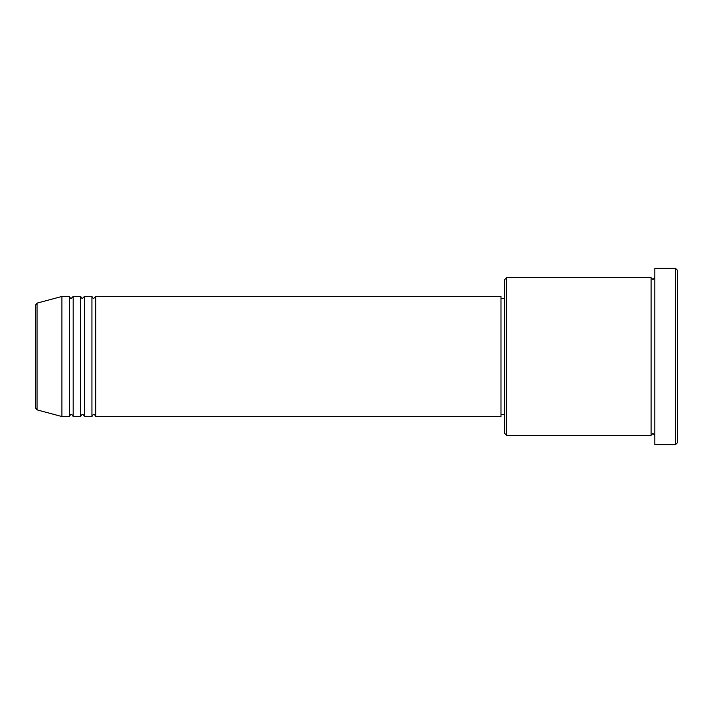 <?xml version="1.0" encoding="UTF-8"?>
<svg xmlns="http://www.w3.org/2000/svg" width="713" height="713" viewBox="0 0 713 713"><rect width="100%" height="100%" fill="white"/><g stroke="black" fill="none" stroke-linecap="round" stroke-linejoin="round"><path stroke-width="1.07" d="M35.65 408.068L35.65 304.932L37.04 303.123L37.04 409.877L35.65 408.068M95.694 296.456L95.694 416.544L500.981 416.544L500.981 296.456L95.694 296.456L93.813 298.337C93.358 298.711 92.735 298.087 91.941 296.456L91.941 416.544L84.437 416.544L84.437 296.456L91.941 296.456M80.685 296.456L80.685 416.544L73.181 416.544L73.181 296.456L80.685 296.456C81.469 298.087 82.102 298.711 82.556 298.337L84.437 296.456M69.419 296.456L69.419 416.544L61.915 416.544L61.915 296.456L69.419 296.456C70.213 298.087 70.837 298.711 71.3 298.337L73.181 296.456M506.604 435.304L504.733 433.433L504.733 279.567L506.604 277.696L506.604 435.304L651.085 435.304L651.085 277.696L652.956 279.567L654.837 277.696M675.469 268.311L677.35 270.191L677.35 442.809L675.469 444.689L675.469 268.311L654.837 268.311L654.837 444.689L675.469 444.689M500.981 414.663L504.733 414.663M37.04 409.877L61.915 416.544M37.04 303.123L61.915 296.456M506.604 277.696L651.085 277.696M500.981 298.337L504.733 298.337M654.837 435.304L652.956 433.433L651.085 435.304M73.181 416.544C72.387 414.913 71.763 414.289 71.3 414.663C70.837 414.289 70.213 414.913 69.419 416.544M84.437 416.544C83.644 414.913 83.02 414.289 82.556 414.663C82.102 414.289 81.469 414.913 80.685 416.544M95.694 416.544C94.9 414.913 94.276 414.289 93.813 414.663C93.358 414.289 92.735 414.913 91.941 416.544"/></g></svg>
